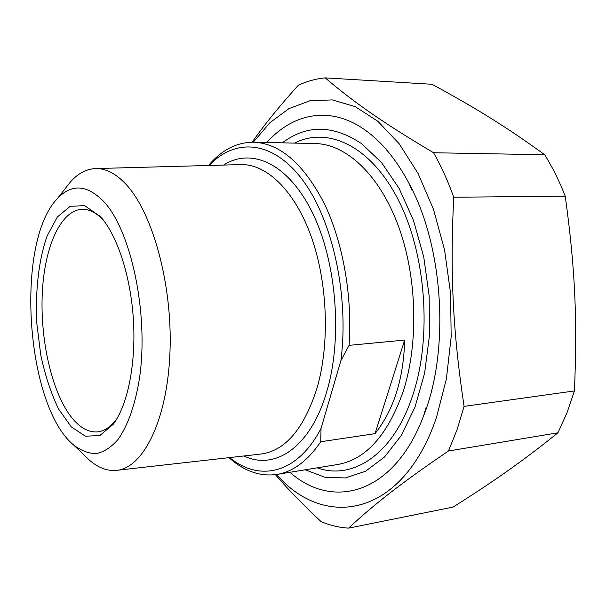 <?xml version="1.0" encoding="UTF-8"?>
<svg xmlns="http://www.w3.org/2000/svg" width="606" height="606" viewBox="0 0 606 606"><rect width="100%" height="100%" fill="white"/><g stroke="black" fill="none" stroke-linecap="round" stroke-linejoin="round"><path stroke-width="0.91" d="M275.397 474.657C287.608 488.853 302.864 504.525 321.15 521.668C330.096 525.402 339.231 527.553 348.571 528.129L453.076 507.086C493.746 481.384 522.296 461.492 557.929 432.805L448.463 450.993L457.06 429.699L464.082 406.376L574.42 390.938L566.989 412.792L557.929 432.805M544.696 154.75C552.52 167.309 559.361 181.126 565.231 196.192L453.735 197.23C447.948 181.035 441.236 166.203 433.593 152.742L544.696 154.75C506.146 126.722 475.498 107.929 432.017 84.279L325.164 77.871C315.817 78.772 306.841 81.265 298.228 85.355C279.177 106.482 263.822 125.419 252.164 142.183M276.563 474.483C324.468 530.053 402.778 517.577 436.562 417.117L446.38 378.924L451.167 336.936L450.561 293.19L444.554 249.937L433.495 209.373L418.064 173.452L399.172 143.736L377.864 121.283L355.222 106.648L332.277 99.907L309.924 100.755L288.941 108.618L269.912 122.715L253.308 142.19M453.735 197.23C449.978 273.571 452.887 331.755 464.082 406.376M325.164 77.871C353.571 101.99 382.484 122.465 433.593 152.742M448.463 450.993C400.793 483.353 374.243 504.313 348.571 528.129M574.42 390.938C577.518 319.597 575.064 267.102 565.231 196.192M289.91 472.294C332.936 510.532 394.43 494.261 423.799 415.345C449.97 349.306 443.41 246.21 408.929 183.209C396.301 159.613 381.833 141.986 365.524 130.32C330.558 105.217 293.084 113.042 266.829 142.493M404.649 340.08C403.679 378.636 393.817 409.83 375.046 433.661L404.649 340.08L349.086 345.352C352.54 295.751 342.799 241.597 324.013 203.018C303.561 163.923 280.29 143.66 254.202 142.213C236.961 142.062 221.743 149.818 208.54 165.483M375.046 433.661L320.733 441.736L321.051 428.412L340.898 360.585L349.086 345.352M228.985 457.651C243.718 470.854 259.323 476.505 275.798 474.596C292.425 472.286 307.401 461.333 320.733 441.736M321.051 428.412C297.251 474.218 259.285 482.073 229.636 457.575M84.779 455.735L89.127 459.916C97.831 467.574 106.792 471.074 116.011 470.407C142.986 468.718 167.445 420.503 169.983 351.95C172.687 283.494 151.947 210.07 124.472 182.724C114.996 173.195 105.535 168.476 96.096 168.559C86.832 168.779 78.379 173.127 70.72 181.595L65.107 188.746M103.285 201.063C130.949 229.666 148.94 313.453 139.547 377.841C135.365 404.467 127.783 425.813 117.981 439.57C111.133 447.319 103.884 452.008 96.24 453.636C88.537 453.538 80.969 450.629 73.538 444.918C25.71 405.672 14.832 242.536 57.237 198.776C71.235 183.671 86.582 184.436 103.285 201.063M100.437 216.637L84.613 205.608L70.175 206.351L57.343 216.993L47.071 236.037C38.739 259.815 35.186 290.842 36.807 323.301L40.761 355.018C45.132 375.409 51.056 393.385 58.54 408.944L71.243 426.859L85.378 436.191L99.801 435.57L113.186 424.344C127.616 405.323 136.1 363.903 133.426 320.059C130.752 276.215 117.216 235.09 100.437 216.637M117.185 418.269L116.269 419.526C110.474 427.094 104.217 431.222 97.475 431.904C87.219 432.555 77.598 426.374 68.599 413.368C50.192 386.363 39.701 335.232 42.45 290.145C45.155 245.104 61.418 209.441 82.764 209.282C89.559 209.328 96.339 212.842 103.096 219.826L103.315 220.054M209.199 165.468C235.022 137.835 272.624 139.941 302.599 179.997C332.535 219.811 349.306 295.88 340.898 360.585M282.328 142.834C306.787 124.412 333.27 124.738 361.79 143.811L381.538 162.575L399.127 188.443L413.497 220.402L423.738 256.906L429.169 296.016L429.449 335.535L424.601 373.228L415.004 407.073L401.346 435.403L384.515 457.022L365.516 471.271L345.344 477.952L324.967 477.293L305.197 469.801M254.202 142.213L315.931 143.577C346.458 144.47 379.401 174.778 398.256 225.629C417.064 276.427 418.905 343.072 403.142 391.597C387.423 435.805 365.266 460.159 336.671 464.658L277.866 474.263M96.096 168.559L241.423 164.582C266.981 164.181 294.963 190.996 311.325 236.885C327.649 282.722 329.914 343.397 317.158 387.681C303.985 429.093 285.025 451.243 260.262 454.121L117.291 470.264M243.968 455.962C274.874 470.953 310.878 447.304 326.945 390.991C342.791 337.39 336.451 261.11 312.211 212.274C288.009 163.219 251.293 147.167 223.614 165.074M317.211 467.84C352.859 480.649 393.718 454.326 412.898 394.801C432.214 336.716 425.995 253.929 398.309 199.897C370.66 145.637 327.77 126.199 294.501 143.099M412.05 190.231L408.929 183.209M425.973 407.762L423.799 415.345M73.538 444.918L89.127 459.916M57.237 198.776L70.72 181.595M103.096 219.826L99.407 215.524M116.269 419.526L113.186 424.344M97.475 431.904L98.475 431.775"/></g></svg>
